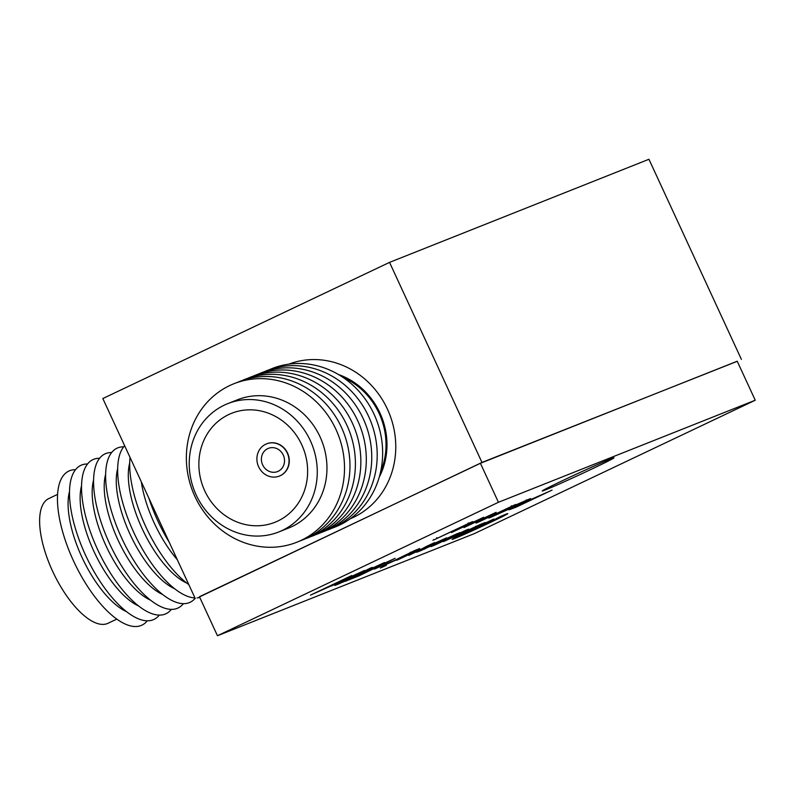 <?xml version="1.0" encoding="UTF-8"?>
<svg xmlns="http://www.w3.org/2000/svg" width="795" height="795" viewBox="0 0 795 795"><rect width="100%" height="100%" fill="white"/><g stroke="black" fill="none" stroke-linecap="round" stroke-linejoin="round"><path stroke-width="1.19" d="M350.247 518.767A83.187 76.151 -111.7 0 0 387.433 409.147A83.187 76.151 -111.7 0 0 288.794 364.16M737.263 361.298L481.979 462.442L199.525 596.906M741.387 359.34L648.949 159.268L389.54 262.38L102.833 398.534L195.272 598.595M481.979 462.442L389.54 262.38M278.747 531.964L288.436 528.109A69.046 63.193 -111.7 0 0 304.922 518.121A69.046 63.193 -111.7 0 0 317.106 431.119A69.046 63.193 -111.7 0 0 237.437 399.796L227.748 403.641A69.046 63.193 -111.7 0 0 211.261 413.639A69.046 63.193 -111.7 0 0 199.088 500.631A69.046 63.193 -111.7 0 0 278.747 531.964A69.046 63.193 -111.7 0 0 295.233 521.967A69.046 63.193 -111.7 0 0 307.417 434.974A69.046 63.193 -111.7 0 0 227.748 403.641M317.294 529.858A85.274 78.049 -111.7 0 0 325.145 411.631A85.274 78.049 -111.7 0 0 213.587 396.059A85.274 78.049 -111.7 0 0 205.736 514.285A85.274 78.049 -111.7 0 0 317.294 529.858M299.635 541.057A85.274 78.049 -111.7 0 0 322.74 527.691A85.274 78.049 -111.7 0 0 336.981 418.856A85.274 78.049 -111.7 0 0 236.691 382.693M305.081 538.891A85.274 78.049 -111.7 0 0 328.186 525.525A85.274 78.049 -111.7 0 0 342.426 416.699A85.274 78.049 -111.7 0 0 242.137 380.527M310.537 536.734A85.274 78.049 -111.7 0 0 333.642 523.358A85.274 78.049 -111.7 0 0 347.872 414.533A85.274 78.049 -111.7 0 0 247.583 378.36M315.983 534.568A85.274 78.049 -111.7 0 0 339.087 521.192A85.274 78.049 -111.7 0 0 353.328 412.366A85.274 78.049 -111.7 0 0 253.039 376.194M321.428 532.402A85.274 78.049 -111.7 0 0 344.533 519.036A85.274 78.049 -111.7 0 0 358.774 410.2A85.274 78.049 -111.7 0 0 258.484 374.028M326.874 530.235A85.274 78.049 -111.7 0 0 349.979 516.869A85.274 78.049 -111.7 0 0 364.219 408.034A85.274 78.049 -111.7 0 0 263.93 371.861M332.32 528.069A85.274 78.049 -111.7 0 0 355.425 514.703A85.274 78.049 -111.7 0 0 369.665 405.867A85.274 78.049 -111.7 0 0 269.376 369.695M380.566 471.982A69.324 63.461 -111.7 0 0 342.963 377.367M379.255 477.099A70.367 64.405 -111.7 0 0 338.491 374.544M217.592 421.797A58.641 53.682 -111.7 0 0 207.247 495.692A58.641 53.682 -111.7 0 0 274.911 522.295A58.641 53.682 -111.7 0 0 288.913 513.808A58.641 53.682 -111.7 0 0 299.258 439.913A58.641 53.682 -111.7 0 0 231.593 413.311A58.641 53.682 -111.7 0 0 217.592 421.797M281.698 452.454A12.482 11.418 -111.7 0 0 268.352 448.37A12.482 11.418 -111.7 0 0 264.228 467.48A12.482 11.418 -111.7 0 0 277.574 471.564A12.482 11.418 -111.7 0 0 281.698 452.454M260.83 470.401A17.331 15.86 -111.7 0 0 279.363 476.076A17.331 15.86 -111.7 0 0 285.097 449.533A17.331 15.86 -111.7 0 0 266.564 443.858A17.331 15.86 -111.7 0 0 260.83 470.401M279.363 476.076L279.621 475.966A17.331 15.86 -111.7 0 0 285.355 449.433A17.331 15.86 -111.7 0 0 266.822 443.759L266.564 443.858M116.815 619.116L108.031 623.28A69.046 27.755 -115.4 0 1 53.384 572.897A69.046 27.755 -115.4 0 1 48.803 498.554L57.578 494.381M147.264 620.816A85.274 34.274 -115.4 0 1 74.452 562.92A85.274 34.274 -115.4 0 1 75.505 469.706M126.564 611.673A73.488 29.534 -115.4 0 1 82.74 558.965A73.488 29.534 -115.4 0 1 69.503 491.529M159.308 615.091A85.274 34.274 -115.4 0 1 86.496 557.196A85.274 34.274 -115.4 0 1 87.549 463.982M138.608 605.959A73.488 29.534 -115.4 0 1 94.784 553.24A73.488 29.534 -115.4 0 1 81.547 485.805M171.352 609.377A85.274 34.274 -115.4 0 1 98.53 551.482A85.274 34.274 -115.4 0 1 99.594 458.268M150.643 600.235A73.488 29.534 -115.4 0 1 106.818 547.526A73.488 29.534 -115.4 0 1 93.581 480.091M183.397 603.653A85.274 34.274 -115.4 0 1 110.575 545.758A85.274 34.274 -115.4 0 1 111.628 452.544M162.687 594.521A73.488 29.534 -115.4 0 1 118.862 541.812A73.488 29.534 -115.4 0 1 105.626 474.367M195.143 598.307A85.274 34.274 -115.4 0 1 122.619 540.044A85.274 34.274 -115.4 0 1 123.672 446.83M174.731 588.807A73.488 29.534 -115.4 0 1 130.907 536.088A73.488 29.534 -115.4 0 1 117.67 468.653M199.764 597.423A85.274 34.274 -115.4 0 1 197.071 597.89M194.964 597.929A85.274 34.274 -115.4 0 1 134.663 534.319A85.274 34.274 -115.4 0 1 124.636 445.717M186.775 583.083A73.488 29.534 -115.4 0 1 142.951 530.374A73.488 29.534 -115.4 0 1 129.714 462.928M188.812 584.623A85.274 34.274 -115.4 0 1 146.697 528.605A85.274 34.274 -115.4 0 1 130.052 457.443M177.315 559.73A73.488 29.534 -115.4 0 1 154.985 524.65A73.488 29.534 -115.4 0 1 141.311 481.82M169.246 542.26A85.274 34.274 -115.4 0 1 158.742 522.881A85.274 34.274 -115.4 0 1 148.894 498.227M371.354 567.749A494.679 11.855 155.2 0 0 371.345 567.749A116.388 2.792 155.2 0 0 370.709 568.008A431.596 10.345 155.2 0 0 370.202 568.206L368.224 569.2A1424.382 34.145 155.2 0 0 366.167 570.234A2780.671 66.651 155.2 0 0 363.742 571.456A6658.811 159.606 -24.8 0 1 361.318 572.668A3368.872 80.752 -24.8 0 1 359.27 573.702L357.124 574.765A55.859 1.342 155.2 0 0 356.458 575.043A34.096 0.815 155.2 0 0 355.772 575.341L334.834 585.458A612.269 14.678 155.2 0 0 335.858 585.05A576.385 13.813 155.2 0 0 337.219 584.514A1838 44.053 155.2 0 0 339.077 583.778L384.522 562.522L364.021 571.973L372.259 567.392A494.679 11.855 155.2 0 0 371.354 567.749M339.644 581.92L337.189 583.142A4596.501 110.177 -24.8 0 1 334.546 584.454A8875.082 212.732 -24.8 0 1 331.426 586.004L364.517 570.462L329.607 586.332L351.718 575.55L310.457 595.147L326.894 587.803A2850.751 68.33 -24.8 0 1 332.866 585.05A515.269 12.352 -24.8 0 1 336.692 583.282A2421.64 58.045 -24.8 0 1 339.604 581.94L339.564 581.741M466.784 529.828A36.302 0.875 155.2 0 0 466.546 529.917L458.556 533.733A84.697 2.027 -24.8 0 1 458.973 533.574A34.076 0.815 -24.8 0 1 459.291 533.455A22.479 0.537 -24.8 0 1 459.51 533.365L443.083 541.147A48.863 1.173 -24.8 0 1 442.507 541.375A1180.287 28.292 -24.8 0 1 441.175 541.902L459.888 532.57L430.979 546.602A1264.895 30.319 155.2 0 0 432.49 545.996A761.789 18.255 155.2 0 0 433.832 545.469A1363.495 32.684 155.2 0 0 434.974 545.002L468.593 529.152A21.455 0.517 155.2 0 0 467.828 529.42A36.302 0.875 155.2 0 0 466.784 529.828M505.372 514.425A33.311 0.795 155.2 0 0 505.272 514.464A33.847 0.815 155.2 0 0 503.931 515.011A29.564 0.706 155.2 0 0 502.38 515.657L502.043 515.806A69.245 1.66 155.2 0 0 501.536 516.025A75.903 1.819 155.2 0 0 501.029 516.233L500.135 516.661A23.294 0.557 -24.8 0 1 499.27 517.108A36.431 0.875 -24.8 0 1 498.177 517.664A36.212 0.865 -24.8 0 1 496.984 518.26A22.31 0.537 -24.8 0 1 495.832 518.827A21.713 0.517 155.2 0 0 495.643 518.926L495.911 518.837A30.578 0.735 -24.8 0 1 496.199 518.718A34.135 0.815 -24.8 0 1 496.507 518.598A29.117 0.696 -24.8 0 1 496.786 518.479A21.008 0.507 -24.8 0 1 497.133 518.34A21.008 0.507 -24.8 0 1 497.7 518.121L498.674 517.803A22.041 0.527 -24.8 0 1 498.753 517.813A22.041 0.527 -24.8 0 1 498.753 517.833A23.691 0.566 -24.8 0 1 498.664 517.923L498.137 518.241A23.979 0.576 -24.8 0 1 497.67 518.499A21.217 0.507 -24.8 0 1 496.368 519.185L492.473 521.122A21.594 0.517 -24.8 0 1 489.939 522.355L488.706 522.941A30.637 0.735 -24.8 0 1 487.146 523.676A30.429 0.725 -24.8 0 1 485.556 524.432L484.234 525.058A22.528 0.537 -24.8 0 1 481.452 526.35L475.986 528.864A20.899 0.497 -24.8 0 1 473.343 530.066A20.73 0.497 -24.8 0 1 469.229 531.905L463.187 534.488A21.127 0.507 -24.8 0 1 461.617 535.085L461.18 535.174A20.928 0.497 -24.8 0 1 461.478 534.936A21.137 0.507 -24.8 0 1 462.501 534.359A20.869 0.497 -24.8 0 1 464.191 533.475L464.817 533.167A26.464 0.636 -24.8 0 1 465.592 532.779A27.1 0.646 -24.8 0 1 466.446 532.362L473.234 529.092A20.759 0.497 -24.8 0 1 476.652 527.482A20.869 0.497 -24.8 0 1 480.19 525.843L484.811 523.845A26.742 0.646 155.2 0 0 485.666 523.428A28.203 0.676 155.2 0 0 486.55 523.011L494.212 519.065A20.978 0.507 155.2 0 0 494.222 519.026A20.978 0.507 155.2 0 0 494.192 519.016L493.586 519.195A27.159 0.656 155.2 0 0 492.97 519.423L484.513 523.418A25.331 0.606 155.2 0 0 484.562 523.408L484.642 523.378A198.69 4.76 155.2 0 0 484.731 523.339A202.278 4.849 155.2 0 0 484.831 523.309L484.036 523.816A30.19 0.725 155.2 0 0 478.312 526.449A30.826 0.735 155.2 0 0 472.637 529.092A30.916 0.745 155.2 0 0 467.261 531.636A30.588 0.735 155.2 0 0 462.442 533.952A29.127 0.696 155.2 0 0 460.295 535.005A31.899 0.765 155.2 0 0 458.317 535.979A32.118 0.765 155.2 0 0 456.569 536.854A30.121 0.725 155.2 0 0 455.108 537.609A21.415 0.517 155.2 0 0 454.571 537.887A45.623 1.093 155.2 0 0 453.995 538.195A45.534 1.093 155.2 0 0 453.478 538.473A20.918 0.497 155.2 0 0 453.11 538.682A31.889 0.765 155.2 0 0 452.325 539.159A30.498 0.735 155.2 0 0 452.107 539.368A30.369 0.725 155.2 0 0 452.484 539.318A31.253 0.745 155.2 0 0 453.438 538.99L453.905 538.811A61.861 1.481 155.2 0 0 454.651 538.523A61.871 1.481 155.2 0 0 455.446 538.195L456.091 537.937A31.482 0.755 155.2 0 0 458.745 536.814A30.329 0.725 155.2 0 0 461.915 535.442A30.27 0.725 155.2 0 0 465.562 533.833A31.194 0.745 155.2 0 0 469.616 532.024A31.403 0.755 155.2 0 0 474.237 529.927A30.468 0.735 155.2 0 0 478.997 527.751A30.339 0.725 155.2 0 0 483.787 525.535A30.796 0.735 155.2 0 0 488.468 523.339L489.8 522.712A51.506 1.232 155.2 0 0 491.449 521.927A51.367 1.232 155.2 0 0 493.059 521.162L494.271 520.576A31.502 0.755 155.2 0 0 498.097 518.738A30.071 0.725 155.2 0 0 501.367 517.138A30.071 0.725 155.2 0 0 504.02 515.796A31.492 0.755 155.2 0 0 506.027 514.743A33.311 0.795 155.2 0 0 506.763 514.335A29.137 0.696 155.2 0 0 507.299 514.027A28.849 0.696 155.2 0 0 507.647 513.808A31.84 0.765 155.2 0 0 507.806 513.659A36.888 0.884 155.2 0 0 507.826 513.61A27.855 0.666 155.2 0 0 507.707 513.6A27.358 0.656 155.2 0 0 507.478 513.659A34.105 0.815 155.2 0 0 507.121 513.769A27.07 0.646 155.2 0 0 506.355 514.047A33.311 0.795 155.2 0 0 505.372 514.425M592.891 468.533A39.511 0.944 155.2 0 0 613.979 457.831A39.511 0.944 155.2 0 0 563.317 480.279A39.511 0.944 155.2 0 0 542.23 490.982A39.511 0.944 155.2 0 0 592.891 468.533M458.357 535.721L467.062 531.587A6734.187 161.415 155.2 0 0 475.012 527.81L485.328 522.593A20.849 0.497 155.2 0 0 485.347 522.563A20.849 0.497 155.2 0 0 484.602 522.752L484.344 522.852A207.346 4.969 155.2 0 0 483.559 523.16A349.333 8.377 155.2 0 0 482.356 523.637A2385.686 57.18 155.2 0 0 480.349 524.432L443.57 541.594L473.929 527.622A823.56 19.736 -24.8 0 1 475.072 527.174A66.859 1.6 -24.8 0 1 475.639 526.956A21.823 0.527 -24.8 0 1 475.957 526.827L472.111 528.894A25.818 0.616 -24.8 0 1 470.789 529.52A104.721 2.514 -24.8 0 1 468.493 530.613A2385.328 57.17 -24.8 0 1 463.048 533.207L456.479 536.466A358.634 8.596 155.2 0 0 457.195 536.178A186.318 4.462 155.2 0 0 457.811 535.939A1352.176 32.406 155.2 0 0 458.357 535.721L458.248 535.482M426.696 547.666A151.219 3.627 -24.8 0 1 426.05 547.924A135.925 3.26 -24.8 0 1 425.544 548.113L446.542 537.877L433.613 543.73A3887.421 93.174 155.2 0 0 426.845 546.94A59.148 1.421 155.2 0 0 424.808 547.914L416.709 552.257A32.665 0.785 155.2 0 0 417.345 552.018A113.715 2.723 155.2 0 0 418.488 551.561A1932.248 46.319 155.2 0 0 421.032 550.557L457.691 533.435L427.481 547.348A286.846 6.877 -24.8 0 1 426.696 547.666M398.524 559.501L403.492 557.136A4106.9 98.441 155.2 0 0 408.779 554.632A8013.868 192.082 155.2 0 0 415.03 551.66L396.645 560.246A578.104 13.853 155.2 0 0 397.589 559.869A65.17 1.56 155.2 0 0 398.136 559.65A85.731 2.057 155.2 0 0 398.524 559.501L398.414 559.263M386.042 564.46L398.931 558.776A21.266 0.507 155.2 0 0 401.276 557.702A21.077 0.507 155.2 0 0 403.612 556.619L405.838 555.586A21.564 0.517 155.2 0 0 406.901 555.089L408.849 554.165A29.574 0.706 155.2 0 0 409.932 553.648A22.817 0.547 155.2 0 0 411.691 552.813L414.622 551.392A21.992 0.527 155.2 0 0 415.944 550.736A23.343 0.557 155.2 0 0 416.809 550.309L418.1 549.643A30.021 0.716 155.2 0 0 418.707 549.325A20.74 0.497 155.2 0 0 419.631 548.798L419.71 548.58A21.554 0.517 155.2 0 0 418.866 548.878L418.538 549.007A605.87 14.519 155.2 0 0 417.544 549.395A567.998 13.614 155.2 0 0 416.272 549.902A1184.51 28.391 155.2 0 0 414.722 550.518L394.002 560.654A433.871 10.395 -24.8 0 1 393.058 561.031A441.285 10.574 -24.8 0 1 391.816 561.528A1476.762 35.397 -24.8 0 1 390.146 562.194L382.017 566.06A1252.821 30.031 155.2 0 0 383.528 565.454A767.046 18.384 155.2 0 0 384.889 564.917A1271.752 30.478 155.2 0 0 386.042 564.46L385.814 563.963M375.23 568.753L375.409 568.673A183.695 4.402 155.2 0 0 376.015 568.385A69.791 1.669 155.2 0 0 376.721 568.047A124.259 2.981 155.2 0 0 377.536 567.66L374.187 569.131A282.98 6.787 155.2 0 0 375.856 568.365A62.199 1.491 -24.8 0 1 376.452 568.087A32.029 0.765 -24.8 0 1 376.969 567.849A151.01 3.617 -24.8 0 1 377.416 567.64A257.868 6.181 -24.8 0 1 377.049 567.819A45.752 1.093 -24.8 0 1 376.621 568.028A89.08 2.137 -24.8 0 1 376.095 568.286L375.22 568.713M381.62 567.481A1352.176 32.406 155.2 0 0 382.166 567.262L382.286 567.213A1352.176 32.406 155.2 0 0 383.478 566.646A186.318 4.462 155.2 0 0 384.81 566.01A358.634 8.596 155.2 0 0 386.37 565.275L380.298 568.008A358.634 8.596 155.2 0 0 381.004 567.729A186.318 4.462 155.2 0 0 381.62 567.481L381.53 567.282M408.779 555.377A12932.494 309.98 155.2 0 0 421.221 549.464A180.992 4.343 155.2 0 0 424.898 547.725A28.789 0.686 155.2 0 0 426.885 546.771L433.106 543.701A21.942 0.527 155.2 0 0 434.11 543.174L434.835 542.568A24.218 0.576 155.2 0 0 433.901 542.896L425.484 546.881A27.606 0.666 155.2 0 0 425.554 546.861A30.737 0.735 155.2 0 0 425.633 546.831A25.877 0.616 155.2 0 0 425.713 546.801L422.175 548.719A22.648 0.547 -24.8 0 1 421.151 549.206A125.59 3.011 -24.8 0 1 419.223 550.13A6336.806 151.885 -24.8 0 1 413.36 552.913L408.67 555.139M509.048 509.784L552.048 490.098L516.203 507.121L509.019 509.833M474.277 533.654L755.25 400.223L498.435 502.291L217.462 635.732L474.277 533.654M375.637 568.594L381.063 566.09L375.637 568.594M344.97 581.433L359.062 575.828L395.135 558.299L344.97 581.433M471.673 521.967L434 539.865L472.727 521.619M433.891 539.636L432.927 540.222M451.49 532.551L483.658 517.277L451.451 532.461M463.962 527.592L496.13 512.318L463.922 527.502M514.772 504.835L476.99 522.772L515.836 504.487M511.443 505.749L511.732 506.375L511.026 506.435M476.901 522.563L476.066 523.08M479.892 520.546L480.836 520.964M518.121 504.984L490.763 517.297C487.812 518.469 487.961 518.221 491.191 516.551L494.609 515.021C492.165 516.303 492.135 516.472 494.53 515.518L516.909 505.451C526.012 501.089 528.625 499.658 524.76 501.158L513.848 505.789L528.427 499.409C531.209 498.296 531.348 498.405 528.844 499.737L518.072 504.895M490.565 516.869L490.763 517.297C487.812 518.469 487.961 518.221 491.191 516.551M494.609 515.021C492.165 516.303 492.135 516.472 494.53 515.518M526.29 499.906L526.578 500.542L524.67 500.979M528.427 499.409C531.209 498.296 531.348 498.405 528.844 499.737L528.655 499.32M755.25 400.223L737.223 361.218L480.409 463.286L199.436 596.727L217.462 635.732M498.435 502.291L480.409 463.286M518.429 505.948L546.91 492.423L522.722 503.106L513.312 507.906L518.429 505.948M512.874 507.29L513.312 507.906M358.793 575.262L359.062 575.828M437.628 538.135L467.947 523.736L437.628 538.135L436.644 537.738M467.877 523.587L468.643 523.507L468.354 522.881M455.247 537.529L455.803 537.301A31.482 0.755 155.2 0 0 458.447 536.188A30.329 0.725 155.2 0 0 461.12 535.035M498.694 517.674A30.071 0.725 155.2 0 0 501.069 516.502A30.071 0.725 155.2 0 0 503.732 515.16A31.492 0.755 155.2 0 0 504.388 514.822M410.379 552.296L410.608 552.793M410.767 552.485A22.817 0.547 155.2 0 0 411.403 552.177L414.324 550.766A21.992 0.527 155.2 0 0 415.248 550.309M420.287 550.11A1932.248 46.319 155.2 0 0 420.744 549.921L424.898 548.242M424.54 548.411L424.838 549.047M437.677 543.114L438.939 542.568M476.175 526.489L480.607 524.332M356.1 575.242L357.194 574.725M357.81 574.437L361.745 572.569M343.062 581.572L343.301 582.099M339.236 582.964L342.536 581.652M343.132 581.413L353.835 576.623A1284.611 30.786 155.2 0 0 352.423 577.19A82.282 1.968 155.2 0 0 351.728 577.468A25.39 0.606 155.2 0 0 351.291 577.647L343.023 581.165M512.666 507.846L512.934 508.422M455.157 537.579L455.446 538.195M455.803 537.301L456.091 537.937M454.392 537.976L454.651 538.523M460.951 534.677L461.18 535.174L460.951 534.677M503.732 515.16L504.02 515.796M501.069 516.502L501.367 517.138M458.447 536.188L458.745 536.814M386.112 563.814L386.35 564.331M410.518 552.227L410.757 552.754M416.57 549.782L416.809 550.309M415.666 550.14L415.944 550.736M414.324 550.766L414.622 551.392M412.933 551.442L413.221 552.068M411.403 552.177L411.691 552.813M388.03 563.029L388.258 563.526M420.744 549.921L421.032 550.557M434.746 544.505L434.974 545.002M435.024 544.376L435.262 544.893M464.777 530.712L465.015 531.219M461.259 532.382L461.517 532.928M475.867 526.25L476.106 526.777M475.718 526.33L475.957 526.827M480.687 524.303L480.975 524.929M338.799 583.172L339.077 583.778M492.741 516.114L492.453 515.488M410.627 552.177L410.886 552.734M476.026 526.181L476.284 526.737"/></g></svg>
